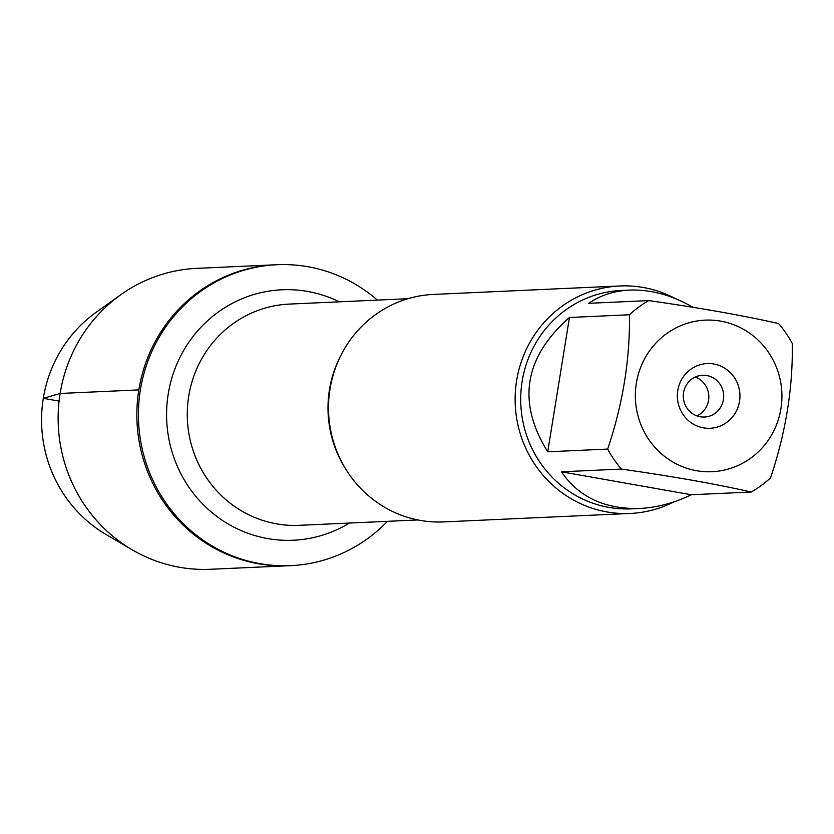 <?xml version="1.0" encoding="UTF-8"?>
<svg xmlns="http://www.w3.org/2000/svg" width="834" height="834" viewBox="0 0 834 834"><rect width="100%" height="100%" fill="white"/><g stroke="black" fill="none" stroke-linecap="round" stroke-linejoin="round"><path stroke-width="1.25" d="M387.435 521.323A150.62 145.481 -92.6 0 1 290.722 565.64A150.62 145.481 -92.6 0 1 140.404 389.822A150.62 145.481 -92.6 0 1 277.076 264.722A150.62 145.481 -92.6 0 1 377.406 300.104M138.84 389.895A150.62 145.481 87.4 0 0 289.158 565.713A150.62 145.481 -92.6 0 1 137.005 421.837A150.62 145.481 -92.6 0 1 275.512 264.785A150.62 145.481 87.4 0 0 138.84 389.895L60.121 393.46L43.305 398.329L59.078 401.112M644.567 432.544A75.873 73.288 87.4 0 0 721.076 470.72A75.873 73.288 87.4 0 0 780.916 408.691A75.873 73.288 87.4 0 0 696.202 321.121A75.873 73.288 87.4 0 0 644.567 432.544M607.684 449.078A109.306 105.584 87.4 0 0 621.434 469.083C672.611 476.37 715.885 484.012 751.267 492.029A109.306 105.584 87.4 0 0 770.543 477.861C785.722 432.7 792.978 387.925 792.3 343.545A109.306 105.584 87.4 0 0 778.549 323.54C743.167 315.523 699.893 307.882 648.727 300.594A109.306 105.584 87.4 0 0 629.441 314.762C630.118 359.152 622.862 403.927 607.684 449.078L547.719 451.799L569.466 317.483C524.106 357.327 516.851 402.103 547.719 451.799M621.434 469.083L561.459 471.804C578.733 497.064 604.723 509.282 639.449 508.479L631.244 508.844A109.306 105.584 -92.6 0 1 522.157 381.253A109.306 105.584 -92.6 0 1 621.351 290.461L629.545 290.086C614.043 290.868 600.449 295.267 588.752 303.315L648.727 300.594M639.449 508.479C656.848 507.614 674.122 503.038 691.292 494.75L751.267 492.029M629.441 314.762L569.466 317.483M692.96 307.287C671.766 295.069 650.624 289.335 629.545 290.086M619.964 285.968L433.326 294.433A113.862 109.984 87.4 0 0 330.014 388.998A113.862 109.984 87.4 0 0 443.646 521.917L630.275 513.452A113.862 109.984 -92.6 0 1 516.642 380.544A113.862 109.984 -92.6 0 1 619.964 285.968A113.862 109.984 -92.6 0 1 675.29 298.562M674.049 501.828A113.862 109.984 -92.6 0 1 630.275 513.452M677.781 390.468A32.39 31.285 -92.6 0 1 728.551 370.994A32.39 31.285 -92.6 0 1 719.586 426.299A32.39 31.285 -92.6 0 1 677.781 390.468M691.292 494.75L561.459 471.804M683.588 392.637A20.902 20.183 87.4 0 0 704.438 417.031A20.902 20.183 87.4 0 0 723.662 395.243A20.902 20.183 87.4 0 0 702.541 375.279A20.902 20.183 87.4 0 0 683.588 392.637M696.953 415.905A20.902 20.183 87.4 0 0 708.556 400.341A20.902 20.183 87.4 0 0 695.191 377.083M277.076 264.722L196.793 268.36A150.62 145.481 87.4 0 0 120.794 294.725A150.62 145.481 87.4 0 0 132.366 549.898A150.62 145.481 87.4 0 0 210.439 569.278L290.722 565.64M132.366 549.898L106.252 534.625A131.23 126.768 -92.6 0 1 96.171 312.302L120.794 294.725M346.579 470.407A110.724 106.95 -92.6 0 1 329.461 389.687A110.724 106.95 -92.6 0 1 341.325 354.513M407.868 298.718L289.2 304.097A110.724 106.95 87.4 0 0 188.734 396.077A110.724 106.95 87.4 0 0 299.239 525.326L417.897 519.947M349.394 523.054A125.35 121.076 -92.6 0 1 219.196 518.164A125.35 121.076 -92.6 0 1 168.239 393.909A125.35 121.076 -92.6 0 1 339.355 301.825"/></g></svg>
